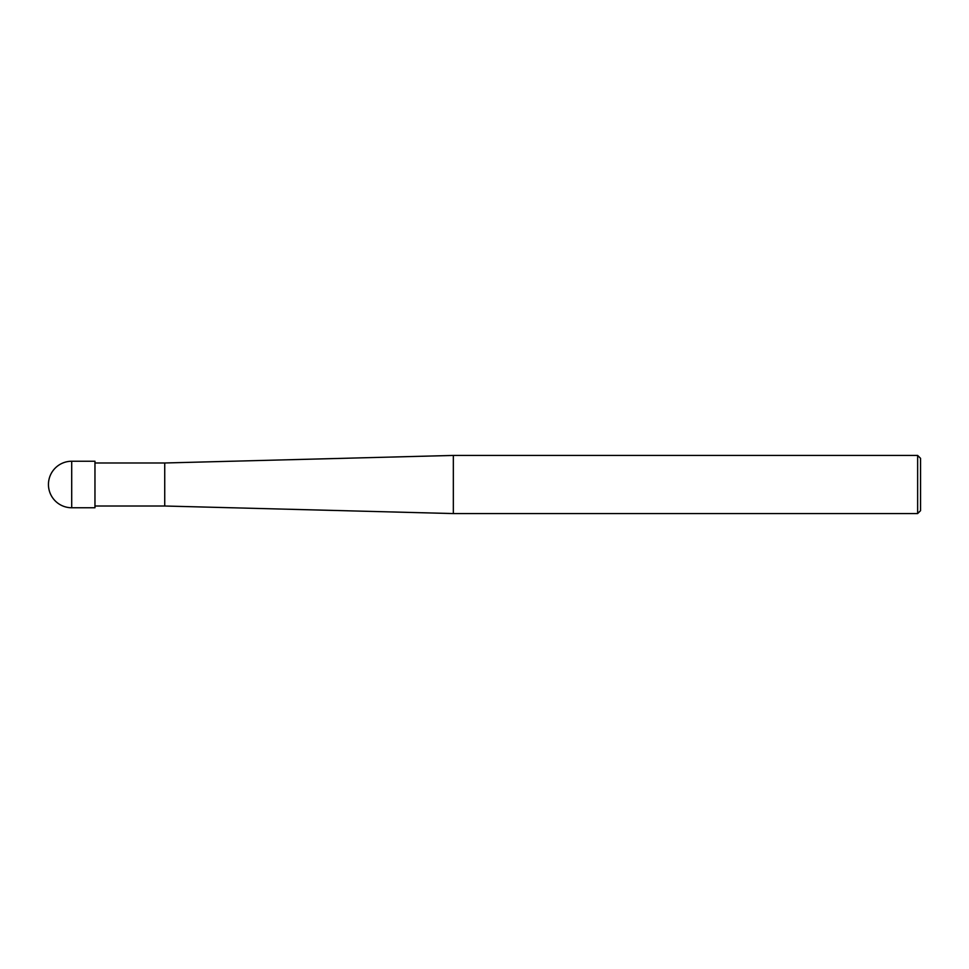 <?xml version="1.0" encoding="UTF-8"?>
<svg xmlns="http://www.w3.org/2000/svg" width="969" height="969" viewBox="0 0 969 969"><rect width="100%" height="100%" fill="white"/><g stroke="black" fill="none" stroke-linecap="round" stroke-linejoin="round"><path stroke-width="1.45" d="M917.643 455.43L917.643 513.57L453.335 513.57L453.335 455.43L917.643 455.43L920.55 458.337L920.55 510.663L917.643 513.57M94.962 506.012L164.73 506.012L164.73 462.988L164.73 506.012L453.335 513.57M71.706 461.244L94.962 461.244L94.962 507.756L71.706 507.756L71.706 461.244A23.256 23.256 0 0 0 48.45 484.5A23.256 23.256 0 0 0 71.706 507.756M94.962 462.988L164.73 462.988L453.335 455.43"/></g></svg>
